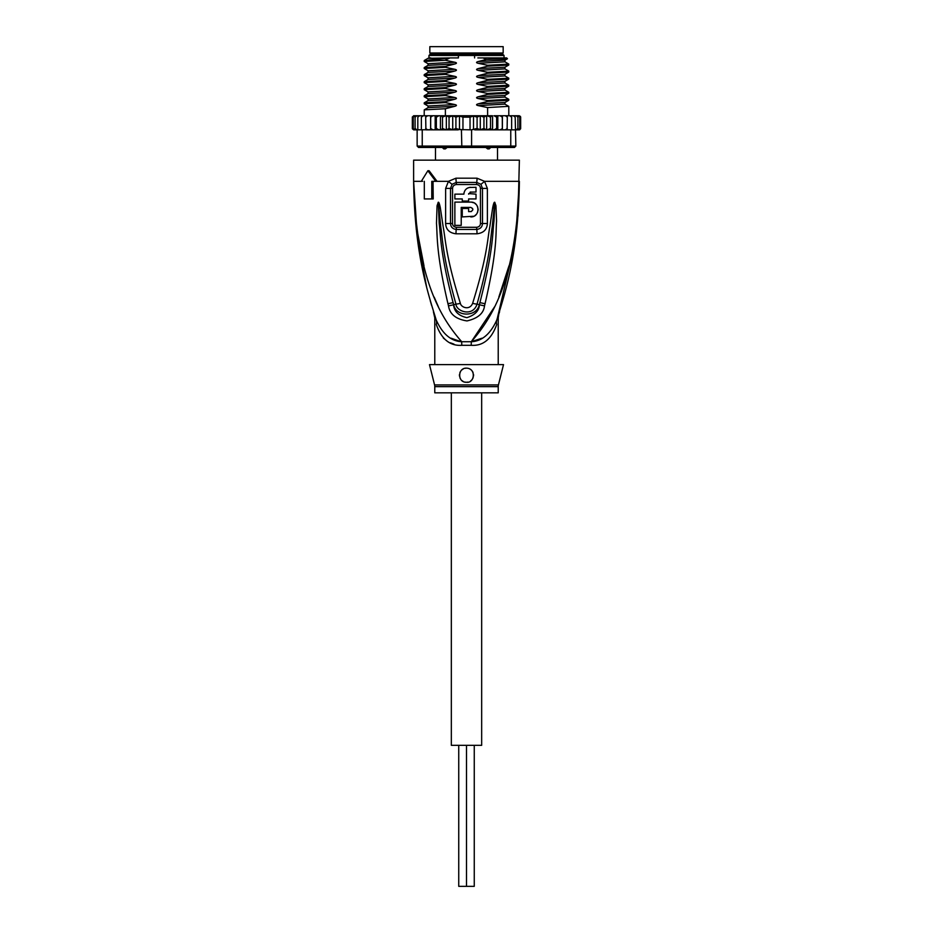 <?xml version="1.0" encoding="UTF-8"?>
<svg xmlns="http://www.w3.org/2000/svg" width="933" height="933" viewBox="0 0 933 933"><rect width="100%" height="100%" fill="white"/><g stroke="black" fill="none" stroke-linecap="round" stroke-linejoin="round"><path stroke-width="1.4" d="M481.661 392.828L481.661 745.339L466.5 745.339L466.5 886.35L458.744 886.35L458.744 745.339M451.339 392.828L451.339 745.339L466.5 745.339L466.5 886.35L474.256 886.35L474.256 745.339M466.5 46.65L503.167 46.65L503.167 52.994L429.833 52.994L429.833 46.65L466.5 46.65M432.83 54.406L432.83 52.994M500.17 54.406L500.17 52.994M497.522 147.472L497.522 160.161M491.224 146.959L489.23 148.883L487.621 148.883L485.242 146.959M447.758 146.959L445.379 148.883L443.77 148.883L441.776 146.959M435.478 147.472L435.478 160.161M445.379 148.883L443.77 148.883M489.23 148.883L487.621 148.883M516.322 227.967L519.378 181.317C516.45 277.941 493.312 316.52 471.305 341.723A14.1 2.111 -90 0 0 471.235 345.303L461.765 345.303C449.998 346.108 441.496 339.18 436.282 324.509C434.242 315.517 434.242 315.517 436.282 324.509A14.1 9.936 -18.5 0 0 436.224 320.042C427.804 292.484 414.579 254.103 413.622 181.317L416.783 228.737L423.967 265.683M434.568 384.932A7.056 7.056 -90 0 1 434.778 386.647L498.222 386.647A7.056 7.056 90 0 1 498.432 384.932L503.517 364.616L429.483 364.616L434.568 384.932L498.432 384.932M498.222 364.616L498.222 317.838L498.887 313.57L496.776 320.042C490.455 333.991 481.964 341.221 471.305 341.723L494.677 306.665M416.281 229.495L413.622 181.317C416.538 277.941 439.711 316.555 461.695 341.723A14.1 2.111 -90 0 1 461.765 345.303L460.972 345.292M517.99 216.071L519.378 160.161L413.622 160.161L413.622 181.317L422.591 181.317M477.02 178.191L484.53 181.317L487.364 188.408L487.388 223.5C487.026 229.541 483.562 232.982 476.985 233.798L456.015 233.798C449.438 232.982 445.974 229.553 445.612 223.5L445.636 188.408L448.47 181.317L455.98 178.191L477.02 178.191A7.056 1.399 90 0 1 476.74 182.425L480.903 184.279L482.478 188.384L482.489 223.523C482.279 226.976 480.378 228.947 476.775 229.436L456.225 229.436C452.622 228.947 450.721 226.976 450.511 223.523L450.522 188.384L452.097 184.279L456.26 182.425A3.522 0.7 90 0 1 456.4 184.524C453.998 184.862 452.715 186.133 452.552 188.373L445.636 188.408M455.98 178.191A7.056 1.399 90 0 0 456.26 182.425L476.74 182.425A3.522 0.7 90 0 0 476.6 184.524C479.014 184.862 480.297 186.145 480.448 188.373L480.472 223.535C480.32 225.716 479.061 226.964 476.658 227.29L456.342 227.29C453.939 226.964 452.668 225.704 452.528 223.535L452.552 188.373M424.305 181.317L424.305 198.939L433.215 198.939L433.04 181.317M447.945 303.691C435.979 252.47 437.46 235.874 436.481 223.29L437.064 205.68L438.265 202.309C438.778 201.773 439.466 203.592 440.318 207.744L443.187 226.882C445.671 239.956 445.694 256.097 460.366 303.33C461.054 307.47 469.696 310.724 472.634 303.33C487.772 254.371 487.341 239.268 489.848 226.602L492.682 207.709C493.51 203.616 494.198 201.808 494.735 202.309L495.936 205.657L496.566 221.144C495.586 233.437 497.744 248.913 485.055 303.691L484.507 305.849C483.702 313.348 477.871 318.375 467.001 320.929C455.922 319.203 449.753 314.176 448.493 305.849L447.945 303.691A7.056 0.723 -12.7 0 0 453.1 302.584C439.979 252.237 440.784 235.711 439.175 223.302L438.323 202.613L440.808 227.151C442.802 240.282 442.65 256.423 455.957 304.123C456.179 311.365 472.844 317.348 477.043 304.123C490.77 254.697 490.21 239.594 492.227 226.871L494.712 202.683A7.056 3.3 128.3 0 0 494.887 202.379M448.493 305.849A7.056 0.758 -12.9 0 0 453.601 304.729L453.1 302.584L453.718 304.694C455.91 317.068 476.833 317.302 479.282 304.694L479.9 302.584L479.399 304.729C479.154 310.759 474.99 315.062 466.885 317.663C458.57 315.786 454.138 311.482 453.601 304.729L455.957 304.123A7.056 1.05 164.2 0 0 460.366 303.33M437.064 205.68A7.056 0.921 7.2 0 0 438.242 205.913L438.288 202.683A7.056 3.3 51.8 0 1 438.113 202.379M438.265 202.309A7.056 3.755 77.2 0 0 438.323 202.613L439 208.024L440.318 207.744M472.634 303.33A7.056 1.05 15.8 0 0 477.043 304.123L479.399 304.729A7.056 0.758 -167.1 0 0 484.507 305.849M492.682 207.709L494 207.989L494.677 202.613A7.056 3.767 102.6 0 0 494.735 202.309M495.936 205.657A7.056 0.933 172.7 0 1 494.758 205.89L493.989 221.179C492.344 233.297 493.802 248.726 479.9 302.584A7.056 0.723 -167.3 0 0 485.055 303.691M421.319 181.317L427.862 170.739L435.769 181.317L437.041 181.317L429.11 170.739L427.862 170.739M434.183 297.126L438.323 306.665M498.84 297.044L509.021 265.73M497.207 318.771L514.981 243.14M434.37 314.398L436.224 320.042C433.367 311.33 433.367 311.33 436.224 320.042C442.545 333.991 451.036 341.221 461.695 341.723L471.305 341.723L481.918 338.224M451.024 338.189L460.657 341.56M443.35 338.049L446.744 340.802M450.359 342.796L453.986 344.149M417.203 237.169L426.673 287.306M430.3 300.904L431.606 305.394M480.903 184.279A7.056 1.609 139.8 0 0 484.53 181.317L519.378 181.317C518.421 254.126 505.196 292.472 496.776 320.042A14.1 9.936 -161.5 0 0 496.718 324.509C491.504 339.18 483.002 346.108 471.235 345.303M497.441 318.048L498.152 315.879M498.619 314.409L497.196 318.794M496.718 324.509C498.758 315.517 498.758 315.517 496.718 324.509M466.5 368.15L464.856 368.337A7.056 7.056 0 0 1 466.5 368.15C476.46 368.383 474.605 383.475 466.5 382.25C457.38 382.81 457.473 367.684 466.5 368.15A7.056 7.056 0 0 1 468.133 368.337M463.269 368.932L461.858 369.888A7.056 7.056 0 0 1 463.269 368.932M459.899 372.722A7.056 7.056 0 0 1 460.704 371.182L460.179 372.08M459.456 374.973L459.502 376.092A7.056 7.056 0 0 1 459.491 374.436M459.946 377.783L460.727 379.241A7.056 7.056 0 0 1 459.934 377.783M498.222 386.647L498.222 392.828L434.778 392.828L434.778 386.647M465.392 382.157A7.056 7.056 0 0 1 464.786 382.04M463.211 381.434A7.056 7.056 0 0 1 461.835 380.489M469.696 368.908A7.056 7.056 0 0 1 471.095 369.853M472.25 371.124A7.056 7.056 0 0 1 473.078 372.664M473.498 374.366A7.056 7.056 0 0 1 473.509 375.999M473.171 377.468A7.056 7.056 0 0 1 472.565 378.786M471.701 379.953A7.056 7.056 0 0 1 470.605 380.932M467.923 382.098A7.056 7.056 0 0 1 466.5 382.25M470.104 192.128L476.017 192.023L476.017 187.3L469.194 187.475M467.841 187.941L467.188 188.291M466.663 188.641L465.38 189.877M464.074 192.583L463.888 194.146L454.872 194.146L454.872 198.939L462.267 198.939L462.267 201.05L468.611 201.05L468.611 198.939L476.017 198.939L476.017 194.146L468.693 193.586M471.457 211.499L468.611 211.628L468.611 208.456L462.267 208.456L462.267 216.911L473.847 216.234M474.909 215.628L476.227 214.473M477.148 213.214L477.778 211.791M478.081 210.392L478.093 208.77M477.801 207.336L477.148 205.82M476.168 204.49L474.804 203.336M473.976 202.858L471.387 202.134M470.733 216.911C480.297 217.342 480.285 201.715 470.733 202.111L454.872 202.111L454.872 225.378L461.217 225.378L461.217 207.394L470.733 207.394L472.565 208.456M472.809 209.155L472.809 209.878M470.733 207.394C473.463 208.805 473.463 210.217 470.733 211.628M468.611 194.146L470.733 192.023M470.733 187.3C466.582 187.708 464.307 189.982 463.888 194.146M431.781 198.939L431.781 181.317L435.769 181.317M504.042 57.928L504.042 55.467L428.958 55.467L428.958 57.928L430.813 57.928L428.06 58.301L424.247 60.505L424.2 61.461L445.391 60.283L454.768 62.243L428.072 63.724L424.2 61.461M487.609 66.161L508.753 65.03L504.951 67.234L478.232 68.599L487.609 66.161L487.609 65.263L508.8 64.085L504.951 61.835L504.94 60.19L478.232 61.543L486.42 59.467L507.447 58.744L506.689 57.928L477.848 57.928M432.795 115.739L430.708 117.15L430.661 115.739L430.708 117.15L430.661 115.739L486.35 115.739L483.947 117.15L480.273 115.785L480.273 129.804L477.09 128.439L471.585 129.85L471.585 146.061L417.144 146.061L418.555 147.472L514.445 147.472L515.856 146.061L471.585 146.061L471.153 147.472M446.65 115.739L449.053 117.15L452.727 115.785L455.91 117.15L459.491 116.007L462.955 117.15L470.045 117.15L473.509 116.007L473.509 129.582M459.491 116.007L459.491 129.582L471.585 129.85M509.733 115.739L511.634 117.15L511.179 115.739L505.383 115.739L507.319 117.15L507.097 129.85L503.062 129.85L510.759 129.85L510.759 146.061L509.791 147.472M515.856 146.061L515.191 117.15L514.491 115.739L513.337 115.739L515.191 117.15M510.759 129.85L515.191 129.85M416.864 129.85L415.092 128.439L416.025 129.85L430.684 129.699M414.905 129.85L413.261 128.439L414.404 129.85L417.144 129.85L417.144 146.061M423.209 147.472L422.241 146.061L422.241 129.85M461.415 129.85L461.847 147.472M503.062 129.85L497.219 129.85L500.123 129.85L502.292 128.649M474.734 129.85L494.047 129.85L472.53 129.454M470.045 129.85L470.045 117.15M462.955 129.85L462.955 117.15M460.47 129.454L432.877 129.85L458.266 129.85M502.339 129.85L502.292 117.15L500.123 115.739L502.339 115.739L502.292 117.15L502.339 115.739L497.219 115.739L496.659 117.15L494.047 115.739L497.814 115.739L497.814 129.85M519.331 115.739L520.672 117.15L519.331 115.739L517.267 115.739M519.739 117.15L518.095 115.739L519.739 117.15L519.739 128.439L518.095 129.85L515.856 129.85L516.975 129.85L517.908 128.439L516.136 129.85M517.908 117.15L516.136 115.739L517.908 117.15L517.908 128.439M507.319 117.15L507.097 115.739L502.339 115.739M490.513 117.15L491.819 115.739L487.131 115.739L490.513 117.15L490.513 128.439L487.131 129.85M520.427 116.345L520.672 128.439L519.168 129.85L516.824 129.85M516.136 115.739L510.468 115.739M415.733 115.739L413.669 115.739L412.328 117.15L413.669 115.739L416.176 115.739M416.176 129.85L413.832 129.85L412.328 128.439L412.328 117.15L413.832 115.739M413.261 128.439L413.261 117.15L414.404 115.739L417.471 115.739M413.261 117.15L414.905 115.739M415.092 128.439L415.092 117.15L416.025 115.739L435.186 115.739L435.186 129.85M415.092 117.15L416.864 115.739M418.509 115.739L419.663 115.739L417.809 117.15L418.509 115.739M421.821 115.739L423.267 115.739L421.366 117.15L421.821 115.739M425.903 115.739L427.617 115.739L425.681 117.15L425.903 115.739M430.661 129.85L430.708 128.439L432.877 129.85L430.661 129.85L430.708 117.15L432.877 115.739M466.757 115.739L435.781 115.739L436.341 117.15L438.953 115.739M441.181 115.739L442.487 117.15L445.869 115.739M473.509 116.007L477.09 117.15L480.273 115.785M413.832 129.85L412.328 128.439L412.339 116.952M519.168 115.739L516.824 115.739M520.672 117.15L520.672 128.439L519.331 129.85L520.626 128.801M519.774 129.769L517.267 129.85M496.659 128.439L497.219 129.85L494.047 129.85L496.659 128.439L496.659 117.15M519.739 128.439L518.095 129.85M429.938 129.85L425.903 129.85L425.681 117.15M412.374 128.801L413.669 129.85L415.733 129.85M487.131 115.739L486.35 115.739L487.609 115.739L487.609 107.563L478.232 105.604C476.028 105.091 476.028 104.496 478.232 103.843L487.609 101.405L487.609 100.519L478.232 98.56C476.028 98.035 476.028 97.452 478.232 96.799L487.609 94.361L487.609 93.463L478.232 91.504C476.028 90.991 476.028 90.396 478.232 89.743L487.609 87.305L487.609 86.407L478.232 84.448C476.028 83.9 476.028 83.317 478.232 82.699L487.609 80.261L487.609 79.363L478.232 77.404C476.028 76.891 476.028 76.296 478.232 75.643L487.609 73.206L487.609 72.308L478.232 70.348C476.028 69.835 476.028 69.252 478.232 68.599M487.609 115.739L491.819 115.739M500.123 115.739L497.814 115.739M518.095 115.739L515.529 115.739M417.809 129.85L417.809 117.15M421.366 129.85L421.366 117.15M430.603 115.739L430.603 129.85M427.617 129.85L425.681 128.439M438.953 129.85L436.341 128.439L435.781 129.85M436.341 128.439L436.341 117.15M440.434 115.739L440.434 129.85M445.869 129.85L442.487 128.439L441.181 129.85M442.487 128.439L442.487 117.15M446.336 115.739L446.336 129.85M452.727 115.785L452.727 129.804L449.053 128.439L446.65 129.85M449.053 128.439L449.053 117.15M459.491 129.582L455.91 128.439L452.727 129.804M455.91 128.439L455.91 117.15M511.634 129.85L511.634 117.15M502.397 115.739L502.397 129.85M507.319 128.439L505.383 129.85M491.819 129.85L490.513 128.439M486.35 129.85L483.947 128.439L480.273 129.804M492.566 115.739L492.566 129.85M486.664 115.739L486.664 129.85M483.947 128.439L483.947 117.15M477.09 128.439L477.09 117.15M508.753 65.03L508.8 64.085M487.609 73.206L508.8 72.028L508.8 71.141L487.609 72.308M508.73 85.171L487.609 86.407M487.609 87.305L508.753 86.186L508.8 85.241M508.73 99.271L487.609 100.519M487.609 101.405L508.753 100.286L508.8 99.341M478.232 77.404L504.951 75.935L508.8 78.185L487.609 79.363M487.609 80.261L508.753 79.13L508.8 78.185M487.609 94.361L508.8 93.183L508.8 92.285L487.609 93.463M508.73 106.327L487.609 107.563M424.247 75.608L445.391 74.383L454.768 76.343L428.049 77.812L424.247 75.608M507.447 58.744L504.951 60.19M454.768 69.287C456.995 69.823 456.995 70.418 454.768 71.048L428.06 72.401L428.06 70.756L424.2 68.506L445.391 67.328L454.768 69.287L428.072 70.768M508.753 72.086L504.951 74.29L478.232 75.643M445.391 60.283L424.247 60.505M445.391 74.383L445.391 73.485L424.247 74.605L424.2 75.561M445.391 67.328L445.391 66.43L424.247 67.561L424.2 68.506M445.391 81.428L445.391 80.53L424.247 81.661L424.2 82.605L445.391 81.428L454.768 83.387C456.995 83.935 456.995 84.518 454.768 85.148L445.391 87.585L424.247 88.705L424.2 89.661L445.391 88.483L445.391 87.585M424.258 89.72L428.072 91.924L428.037 93.568M445.391 95.528L445.391 94.641L424.247 95.761L424.2 96.705L445.391 95.528L454.768 97.487C456.995 98.035 456.995 98.618 454.768 99.248L445.391 101.685L424.247 102.805L424.2 103.761L445.391 102.583L445.391 101.685M445.391 115.739L445.391 108.741L424.247 109.861L424.2 115.739M428.06 58.301L450.499 57.928L428.562 60.05M454.768 62.243C456.995 62.779 456.995 63.362 454.768 63.992L428.049 65.357L428.06 63.712M454.768 63.992L445.391 66.43M454.768 71.048L445.391 73.485M487.609 65.263L478.232 63.304C476.005 62.768 476.005 62.184 478.232 61.543M504.951 61.835L478.232 63.304M508.753 71.083L504.94 68.879L478.232 70.348M454.768 76.343C456.995 76.879 456.995 77.462 454.768 78.104L428.037 79.468M454.768 78.104L445.391 80.53M458.418 55.467L458.418 57.928L450.499 57.928M486.42 59.467L482.956 57.928M474.582 55.467L474.582 57.928M449.251 58.254L445.391 60.05M445.391 88.483L454.768 90.443C456.995 90.979 456.995 91.562 454.768 92.204L445.391 94.641M445.391 102.583L454.768 104.543C456.995 105.079 456.995 105.662 454.768 106.304L445.391 108.741M454.768 85.148L428.049 86.501M424.247 88.717L428.037 86.524M454.768 92.204L428.049 93.557L424.247 95.761M454.768 99.248L428.037 100.624M508.753 85.183L504.951 82.979L478.232 84.448M508.753 92.239L504.951 90.035L478.232 91.504M508.753 99.283L504.94 97.079L478.232 98.56M454.768 106.304L428.037 107.668M508.8 115.739L508.8 106.385L504.94 104.134L478.232 105.604M504.963 88.378L478.232 89.743M504.963 95.423L478.232 96.799M504.963 102.478L478.232 103.843M454.768 83.387L428.06 84.856L428.06 86.512M454.768 90.443L428.06 91.912M454.768 97.487L428.06 98.968L428.06 100.612L424.247 102.817M454.768 104.543L428.06 106.012L428.06 107.657L424.247 109.861M504.963 81.323L478.232 82.699M428.958 55.467L430.02 54.406L502.98 54.406L504.042 55.467M456.342 227.29A3.522 0.735 -90 0 1 456.342 227.547A3.522 0.735 -90 0 1 456.225 229.436A7.056 1.458 -90 0 0 456.015 233.798M476.658 227.29A3.522 0.735 -90 0 0 476.658 227.547A3.522 0.735 -90 0 0 476.775 229.436A7.056 1.458 -90 0 1 476.996 233.798M476.6 184.524L456.4 184.524M480.448 188.373L487.364 188.408M437.041 181.317L448.47 181.317A7.056 1.609 40.2 0 0 452.097 184.279M445.612 223.5L452.528 223.535M480.472 223.535L487.388 223.488M433.413 311.797L434.778 317.838L434.778 364.616M436.224 320.042L434.405 314.491M496.776 320.042L499.587 311.797M424.247 67.561L428.049 65.357M424.247 74.605L428.06 72.401M424.247 81.661L428.049 79.457L428.06 77.812M504.94 68.879L504.94 67.234M504.94 75.935L504.94 74.29M504.94 90.035L504.94 88.39L508.753 86.186M504.94 97.079L504.94 95.434L508.753 93.23M504.94 104.134L504.94 102.49L508.753 100.286M508.753 79.13L504.94 81.334L504.94 82.979M424.247 82.664L428.06 84.856M424.247 96.764L428.06 98.968M424.247 103.808L428.06 106.012"/></g></svg>
